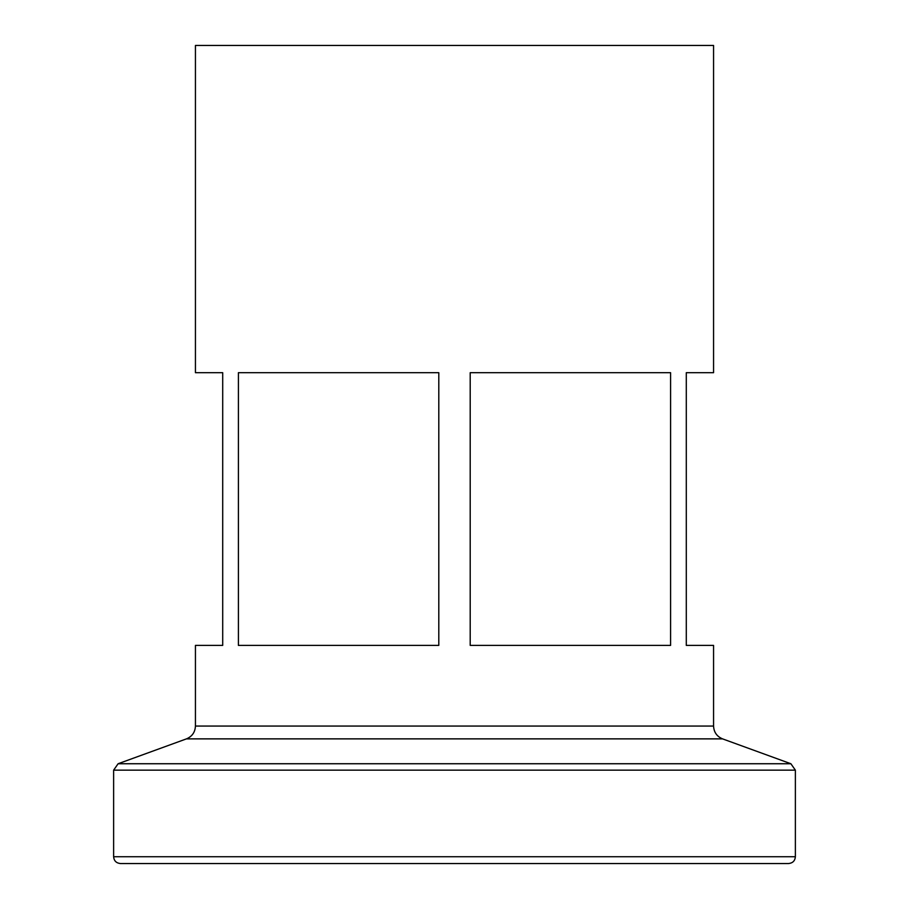 <?xml version="1.0" encoding="UTF-8"?>
<svg xmlns="http://www.w3.org/2000/svg" width="909" height="909" viewBox="0 0 909 909"><rect width="100%" height="100%" fill="white"/><g stroke="black" fill="none" stroke-linecap="round" stroke-linejoin="round"><path stroke-width="1.36" d="M788.558 863.55L120.442 863.55C116.261 863.107 113.989 860.834 113.625 856.732L795.375 856.732C795.011 860.834 792.739 863.107 788.558 863.55M470.203 645.39L670.592 645.39L670.592 372.69L470.203 372.69L470.203 645.39M195.435 726.052L195.435 645.39L222.705 645.39L222.705 372.69L195.435 372.69L195.435 45.45L713.565 45.45L713.565 372.69L686.295 372.69L686.295 645.39L713.565 645.39L713.565 726.052L195.435 726.052C195.128 732.199 192.14 736.472 186.459 738.869L118.113 763.742L790.887 763.742L795.375 770.15L113.625 770.15L113.625 856.732M238.408 645.39L438.797 645.39L438.797 372.69L238.408 372.69L238.408 645.39M150.44 863.55L454.5 863.55M790.887 763.742L722.541 738.869L186.459 738.869M795.375 856.732L795.375 770.15M118.113 763.742L113.625 770.15M722.541 738.869C716.86 736.472 713.872 732.199 713.565 726.052"/></g></svg>
